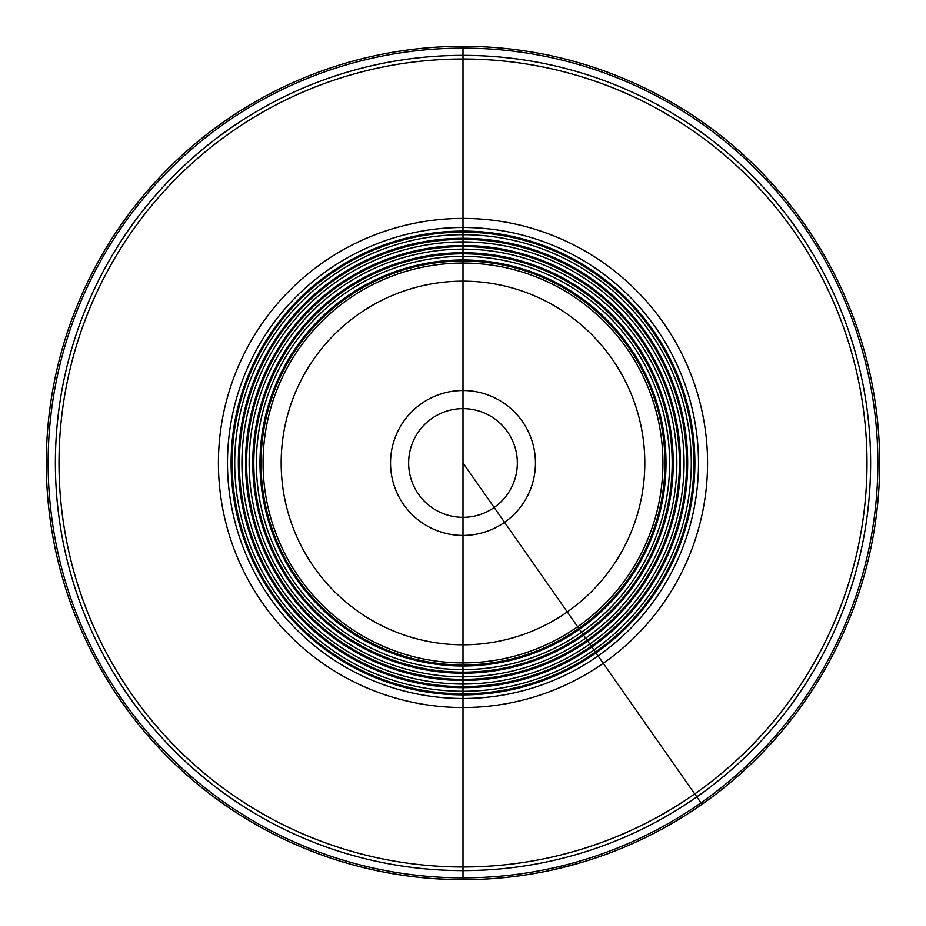 <?xml version="1.0" encoding="UTF-8"?>
<svg xmlns="http://www.w3.org/2000/svg" width="926" height="926" viewBox="0 0 926 926"><rect width="100%" height="100%" fill="white"/><g stroke="black" fill="none" stroke-linecap="round" stroke-linejoin="round"><path stroke-width="1.39" d="M463 879.665L463 877.86L463 879.665A416.688 416.688 0 0 0 879.677 462.988A416.688 416.688 0 0 0 463 46.3A416.688 416.688 0 0 0 46.312 462.988A416.688 416.688 0 0 0 463 879.665L463 879.7M870.625 462.988A407.625 407.625 0 0 0 463 55.363A407.625 407.625 0 0 0 55.375 462.988A407.625 407.625 0 0 0 463 870.614A407.625 407.625 0 0 0 870.625 462.988A407.625 407.625 0 0 1 463 870.614A407.625 407.625 0 0 1 55.375 462.988A407.625 407.625 0 0 1 463 55.363A407.625 407.625 0 0 1 870.625 462.988M698.517 462.988A235.517 235.517 0 0 0 463 227.472A235.517 235.517 0 0 0 227.483 462.988A235.517 235.517 0 0 0 463 698.505A235.517 235.517 0 0 0 698.517 462.988A235.517 235.517 0 0 0 463 227.472A235.517 235.517 0 0 0 227.483 462.988A235.517 235.517 0 0 0 463 698.505A235.517 235.517 0 0 0 698.517 462.988M693.852 462.988A230.852 230.852 0 0 0 463 232.125A230.852 230.852 0 0 0 232.137 462.988A230.852 230.852 0 0 0 463 693.84A230.852 230.852 0 0 0 693.852 462.988M686.629 462.988A223.641 223.641 0 0 0 463 239.348A223.641 223.641 0 0 0 239.359 462.988A223.641 223.641 0 0 0 463 686.617A223.641 223.641 0 0 0 686.629 462.988M679.418 462.988A216.418 216.418 0 0 0 463 246.571A216.418 216.418 0 0 0 246.582 462.988A216.418 216.418 0 0 0 463 679.395A216.418 216.418 0 0 0 679.418 462.988M672.195 462.988A209.195 209.195 0 0 0 463 253.793A209.195 209.195 0 0 0 253.805 462.988A209.195 209.195 0 0 0 463 672.183A209.195 209.195 0 0 0 672.195 462.988M664.972 462.988A201.972 201.972 0 0 0 463 261.005A201.972 201.972 0 0 0 261.028 462.988A201.972 201.972 0 0 0 463 664.961A201.972 201.972 0 0 0 664.972 462.988M517.345 462.988A54.345 54.345 0 0 1 463 517.333A54.345 54.345 0 0 1 408.644 462.988A54.345 54.345 0 0 1 463 408.632A54.345 54.345 0 0 1 517.345 462.988M300.707 846.769L305.418 848.725M314.852 852.441L313.914 852.082M321.461 854.895L320.512 854.548M359.207 866.539L376.188 870.521L359.207 866.539M348.824 863.726L353.547 865.034L348.824 863.726M344.102 862.349L345.988 862.905L344.102 862.349M342.215 861.782L343.164 862.071L342.215 861.782M399.777 874.85L398.84 874.7M402.613 875.267L383.734 872.06M319.574 854.212L318.625 853.865M389.395 873.114L384.684 872.246M391.281 873.45L403.551 875.406M316.738 853.159L301.644 847.163M306.367 849.107L315.801 852.8M346.937 863.182L354.484 865.289L346.937 863.182M416.758 877.096L417.707 877.2L416.758 877.096M453.566 879.561L434.688 878.705M440.348 879.052L459.227 879.654M487.527 878.948L486.59 879.005M480.93 879.283L479.981 879.318M491.301 878.705L484.703 879.11M482.816 879.202L476.207 879.457M472.434 879.561L468.66 879.631M477.156 879.434L481.867 879.237M485.641 879.052L490.363 878.774M497.91 878.207L496.961 878.288M498.859 878.126L495.074 878.438M528.109 874.549L537.543 872.952M513.004 876.656L522.438 875.406M523.387 875.267L510.18 876.991M540.367 872.419L527.16 874.7M534.707 873.45L530.934 874.098L534.707 873.45M576.227 863.993L549.812 870.521M568.68 866.042L573.391 864.78M560.184 868.171L564.906 867.014M565.844 866.782L551.699 870.116M582.836 862.071L569.617 865.798M557.359 868.843L580.949 862.627M605.477 854.548L604.539 854.895M596.981 857.534L593.207 858.796M612.086 852.082L611.137 852.441M610.199 852.8L614.91 850.994M601.703 855.902L606.426 854.212M622.457 847.95L621.52 848.343M623.406 847.556L619.633 849.107M615.859 850.624L609.25 853.159A416.688 416.688 0 0 1 607.363 853.865L600.766 856.237M463 46.3L463 877.86L463 462.988L702.001 804.312M877.871 462.988A414.871 414.871 0 0 0 463 48.117A414.871 414.871 0 0 0 48.129 462.988A414.871 414.871 0 0 0 463 877.86A414.871 414.871 0 0 0 877.871 462.988M867.002 462.988A404.002 404.002 0 0 0 463 58.986A404.002 404.002 0 0 0 58.998 462.988A404.002 404.002 0 0 0 463 866.991A404.002 404.002 0 0 0 867.002 462.988M707.568 462.988A244.58 244.58 0 0 1 463 707.557A244.58 244.58 0 0 1 218.42 462.988A244.58 244.58 0 0 1 463 218.409A244.58 244.58 0 0 1 707.568 462.988M694.894 462.988A231.894 231.894 0 0 0 463 231.095A231.894 231.894 0 0 0 231.106 462.988A231.894 231.894 0 0 0 463 694.882A231.894 231.894 0 0 0 694.894 462.988M691.294 462.988A228.294 228.294 0 0 0 463 234.695A228.294 228.294 0 0 0 234.706 462.988A228.294 228.294 0 0 0 463 691.282A228.294 228.294 0 0 0 691.294 462.988M687.671 462.988A224.671 224.671 0 0 1 463 687.659A224.671 224.671 0 0 1 238.329 462.988A224.671 224.671 0 0 1 463 238.306A224.671 224.671 0 0 1 687.671 462.988M684.071 462.988A221.071 221.071 0 0 0 463 241.906A221.071 221.071 0 0 0 241.929 462.988A221.071 221.071 0 0 0 463 684.059A221.071 221.071 0 0 0 684.071 462.988M680.448 462.988A217.448 217.448 0 0 1 463 680.436A217.448 217.448 0 0 1 245.54 462.988A217.448 217.448 0 0 1 463 245.529A217.448 217.448 0 0 1 680.448 462.988M676.848 462.988A213.86 213.86 0 0 0 463 249.129A213.86 213.86 0 0 0 249.14 462.988A213.86 213.86 0 0 0 463 676.837A213.86 213.86 0 0 0 676.848 462.988M673.237 462.988A210.237 210.237 0 0 1 463 673.214A210.237 210.237 0 0 1 252.763 462.988A210.237 210.237 0 0 1 463 252.752A210.237 210.237 0 0 1 673.237 462.988M669.637 462.988A206.637 206.637 0 0 0 463 256.352A206.637 206.637 0 0 0 256.363 462.988A206.637 206.637 0 0 0 463 669.614A206.637 206.637 0 0 0 669.637 462.988M666.014 462.988A203.014 203.014 0 0 1 463 666.002A203.014 203.014 0 0 1 259.986 462.988A203.014 203.014 0 0 1 463 259.974A203.014 203.014 0 0 1 666.014 462.988M662.935 462.988A199.935 199.935 0 0 0 463 263.053A199.935 199.935 0 0 0 263.065 462.988A199.935 199.935 0 0 0 463 662.912A199.935 199.935 0 0 0 662.935 462.988M281.168 462.988A181.832 181.832 0 0 0 463 644.809A181.832 181.832 0 0 0 644.82 462.988A181.832 181.832 0 0 0 463 281.157A181.832 181.832 0 0 0 281.168 462.988M535.46 462.988A72.471 72.471 0 0 1 463 535.448A72.471 72.471 0 0 1 390.529 462.988A72.471 72.471 0 0 1 463 390.517A72.471 72.471 0 0 1 535.46 462.988"/></g></svg>
